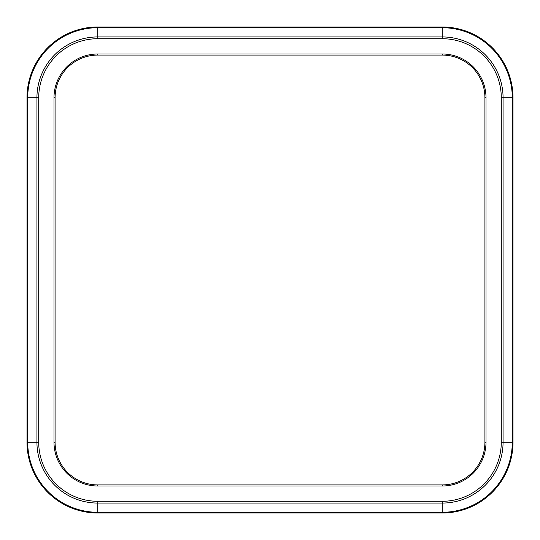 <?xml version="1.0" encoding="UTF-8"?>
<svg xmlns="http://www.w3.org/2000/svg" width="540" height="540" viewBox="0 0 540 540"><rect width="100%" height="100%" fill="white"/><g stroke="black" fill="none" stroke-linecap="round" stroke-linejoin="round"><path stroke-width="0.81" d="M97.74 486L97.74 484.92L442.26 484.92A42.66 42.66 0 0 0 484.92 442.26L484.92 97.74A42.66 42.66 0 0 0 442.26 55.08L97.74 55.08A42.66 42.66 0 0 0 55.08 97.74L55.08 442.26A42.66 42.66 0 0 0 97.74 484.92A42.66 42.66 0 0 1 55.08 442.26L54 442.26L54 97.74A43.74 43.74 0 0 1 97.74 54L442.26 54A43.74 43.74 0 0 1 486 97.74L486 442.26A43.74 43.74 0 0 1 442.26 486L97.74 486A43.74 43.74 0 0 1 54 442.26M442.26 513L97.74 513A70.74 70.74 0 0 1 27 442.26L27 97.74A70.74 70.74 0 0 1 97.74 27L442.26 27A70.74 70.74 0 0 1 513 97.74L513 442.26A70.74 70.74 0 0 1 442.26 513L442.26 512.278A70.018 70.018 0 0 0 512.278 442.26L512.278 97.74A70.018 70.018 0 0 0 442.26 27.722L97.74 27.722A70.018 70.018 0 0 0 27.722 97.74L27.722 442.26A70.018 70.018 0 0 0 97.74 512.278L442.26 512.278L442.26 503.064L97.74 503.064L97.74 513L442.26 513A70.74 70.74 0 0 0 513 442.26L513 97.74A70.74 70.74 0 0 0 442.26 27L97.74 27A70.74 70.74 0 0 0 27 97.74L27 442.26L36.936 442.26L36.936 97.74L27 97.74L27 442.26L27 97.74M442.26 486L442.26 484.92A42.66 42.66 0 0 0 484.92 442.26L486 442.26M38.718 97.74L38.718 442.26A59.022 59.022 0 0 0 97.74 501.282L442.26 501.282A59.022 59.022 0 0 0 501.282 442.26L501.282 97.74A59.022 59.022 0 0 0 442.26 38.718L97.74 38.718A59.022 59.022 0 0 0 38.718 97.74L36.936 97.74A60.804 60.804 0 0 1 97.74 36.936L442.26 36.936A60.804 60.804 0 0 1 503.064 97.74L503.064 442.26L513 442.26M501.282 442.26L503.064 442.26A60.804 60.804 0 0 1 442.26 503.064L442.26 501.282M97.74 501.282L97.74 503.064A60.804 60.804 0 0 1 36.936 442.26L38.718 442.26M97.74 513A70.74 70.74 0 0 1 27 442.26M97.74 54L97.74 55.08A42.66 42.66 0 0 0 55.08 97.74L54 97.74M97.74 38.718L97.74 27M442.26 38.718L442.26 27M486 97.74L484.92 97.74A42.66 42.66 0 0 0 442.26 55.08L442.26 54M501.282 97.74L513 97.74"/></g></svg>
